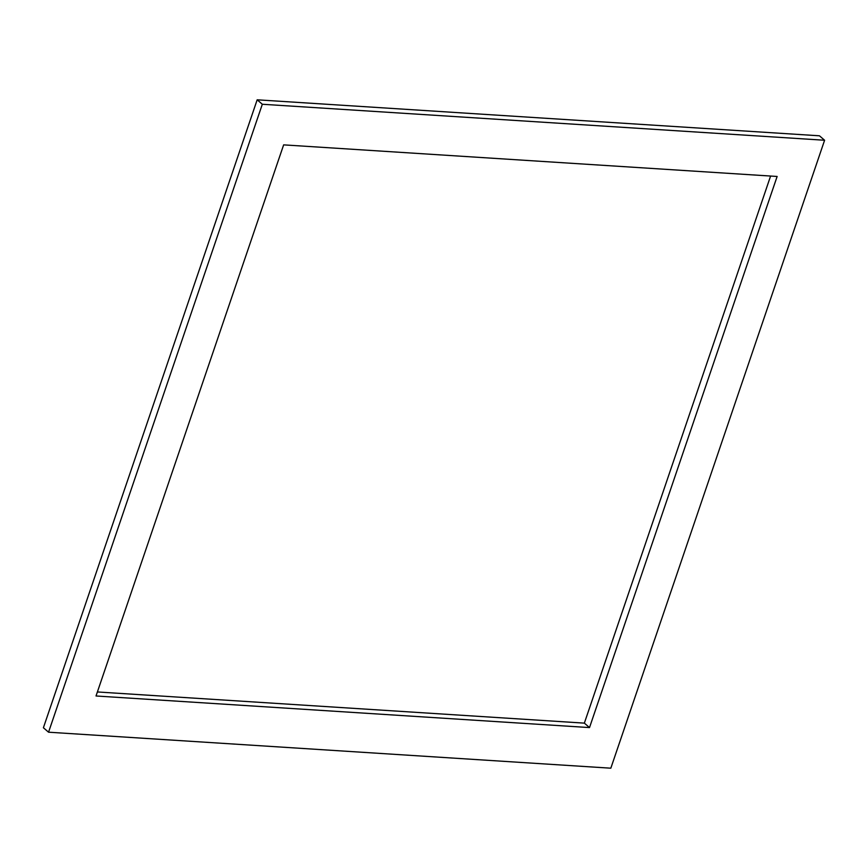 <?xml version="1.0" encoding="UTF-8"?>
<svg xmlns="http://www.w3.org/2000/svg" width="868" height="868" viewBox="0 0 868 868"><rect width="100%" height="100%" fill="white"/><g stroke="black" fill="none" stroke-linecap="round" stroke-linejoin="round"><path stroke-width="1.3" d="M824.6 140.247L819.446 135.799L257.167 99.809L262.32 104.258L824.6 140.247L610.833 768.191L48.554 732.201L43.4 727.753L257.167 99.809M48.554 732.201L262.32 104.258M96.022 695.984L283.641 144.869L777.131 176.464L589.513 727.579L96.022 695.984M770.6 176.041L584.359 723.131L97.4 691.959M589.513 727.579L584.359 723.131"/></g></svg>
